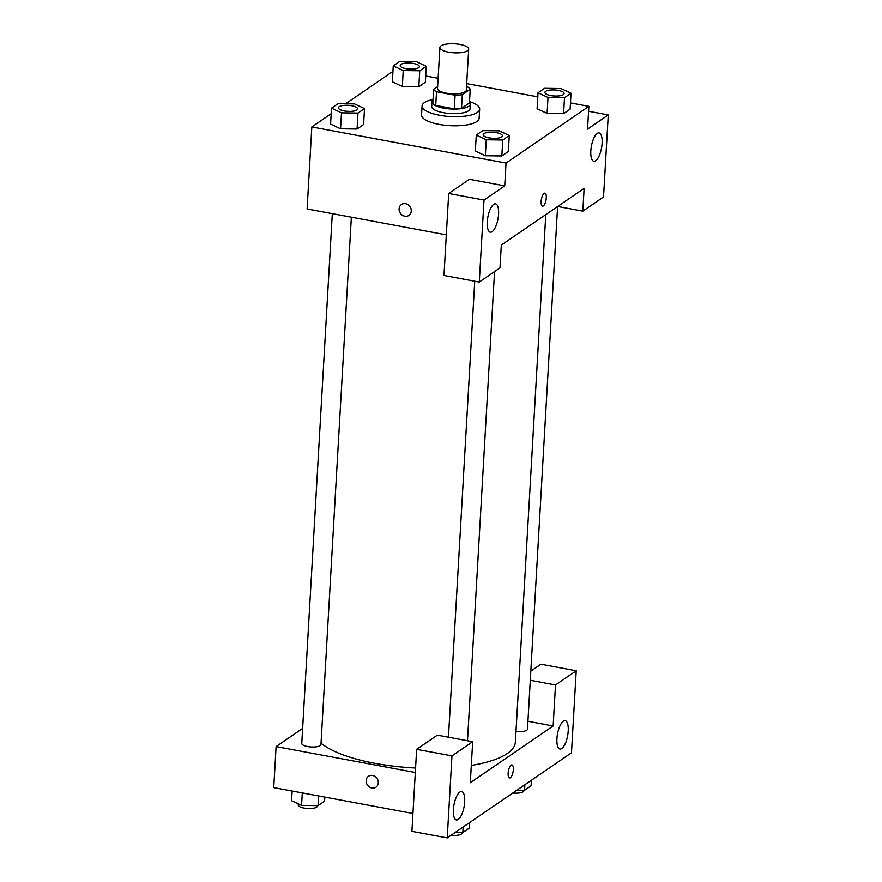 <?xml version="1.0" encoding="UTF-8"?>
<svg xmlns="http://www.w3.org/2000/svg" width="882" height="882" viewBox="0 0 882 882"><rect width="100%" height="100%" fill="white"/><g stroke="black" fill="none" stroke-linecap="round" stroke-linejoin="round"><path stroke-width="1.32" d="M459.941 44.431A14.421 4.52 -176.7 0 1 468.684 49.138A14.421 4.52 -176.7 0 1 454.032 52.81A14.421 4.52 -176.7 0 1 439.898 47.474A14.421 4.52 -176.7 0 1 459.941 44.431M468.684 49.138L466.313 90.14A14.421 4.52 -176.7 0 1 451.661 93.823A14.421 4.52 -176.7 0 1 437.527 88.476L439.898 47.474M437.637 86.601L433.613 89.358A18.61 5.832 -176.7 0 0 436.513 91.772L455.09 95.234A18.61 5.832 -176.7 0 0 462.311 94.694L470.227 89.269A18.61 5.832 -176.7 0 0 467.328 86.844L466.512 86.701M462.311 94.694L461.518 108.365L469.445 102.929L470.227 89.269M461.518 108.365A18.61 5.832 -176.7 0 1 454.307 108.894L455.09 95.234M433.613 89.358L432.83 103.018A18.61 5.832 -176.7 0 0 435.73 105.443L454.307 108.894M432.996 100.063A19.228 6.02 3.3 0 0 431.948 101.871A19.228 6.02 3.3 0 0 447.119 108.673A19.228 6.02 3.3 0 0 468.794 106.259A19.228 6.02 3.3 0 0 470.327 104.087A19.228 6.02 3.3 0 0 469.489 102.169M470.327 104.087L470.062 108.64A19.228 6.02 -176.7 0 1 468.529 110.823A19.228 6.02 -176.7 0 1 446.865 113.227A19.228 6.02 -176.7 0 1 431.684 106.424L431.948 101.871M435.73 105.443L436.513 91.772M469.522 101.606A28.83 9.04 -176.7 0 1 479.665 109.192A28.83 9.04 -176.7 0 1 450.349 116.556A28.83 9.04 -176.7 0 1 422.092 105.873A28.83 9.04 -176.7 0 1 433.029 99.501M479.665 109.192L479.135 118.309A28.83 9.04 -176.7 0 1 449.831 125.663A28.83 9.04 -176.7 0 1 421.563 114.991L422.092 105.873M547.072 113.436L537.105 108.74L547.094 113.436L563.587 113.668L570.114 109.192L571.029 93.249L561.051 88.553L544.547 88.321L538.031 92.786L548.009 97.483L564.513 97.715L571.029 93.249M393.251 65.852L392.336 81.806L402.302 86.502L418.818 86.723L425.345 82.258L426.26 66.315L416.282 61.619L399.778 61.387L393.251 65.852L403.239 70.549L419.733 70.781L426.26 66.315M476.28 135.089L475.354 151.031L485.332 155.728L501.836 155.96L508.363 151.495L501.836 155.96L485.343 155.739L486.258 139.786L502.762 140.006L509.278 135.541L499.3 130.845L482.796 130.613L476.28 135.089L486.258 139.786M331.18 113.69L311.82 126.953L506.036 163.082L588.867 106.347L570.478 102.918M537.788 96.844L466.699 83.614M438.122 78.3L425.697 75.984M392.931 71.398L345.634 103.789M331.5 108.144L330.585 124.097L340.551 128.794L357.067 129.026L363.582 124.56L364.509 108.607L354.531 103.911L338.027 103.679L331.5 108.144L341.488 112.852L357.982 113.072L364.509 108.607M401.453 204.492A6.604 5.81 -124.4 0 0 399.116 208.814A6.604 5.81 55.6 0 1 401.453 204.492A6.604 5.81 55.6 0 1 409.987 206.653A6.604 5.81 55.6 0 1 408.917 215.395A6.604 5.81 55.6 0 1 402.357 215.186A6.604 5.81 55.6 0 1 399.116 208.814A6.604 5.81 -124.4 0 0 402.357 215.186A6.604 5.81 -124.4 0 0 408.917 215.395M588.867 106.347L587.555 129.125L608.271 114.936L603.542 196.951L582.826 211.129L584.138 188.351L501.307 245.086L499.995 267.874L479.279 282.053L443.966 275.482L448.695 193.478L469.411 179.289L504.725 185.859L506.036 163.082M446.314 234.855L307.101 208.957L311.82 126.953M498.573 214.139A14.421 5.149 100.5 0 0 495.552 203.841A14.421 5.149 100.5 0 0 487.867 217.071A14.421 5.149 100.5 0 0 490.282 232.186A14.421 5.149 100.5 0 0 498.573 214.139M448.695 193.478L484.009 200.049L504.725 185.859M479.279 282.053L484.009 200.049M602.119 143.226A14.421 5.149 100.5 0 0 599.11 132.917A14.421 5.149 100.5 0 0 591.414 146.147A14.421 5.149 100.5 0 0 593.829 161.263A14.421 5.149 100.5 0 0 602.119 143.226M588.592 111.275L608.271 114.936M557.711 206.465L582.826 211.129M542.496 206.134A6.604 2.359 100.5 0 0 543.345 205.903A6.604 2.359 -79.5 0 1 542.496 206.134A6.604 2.359 -79.5 0 1 541.394 199.211A6.604 2.359 -79.5 0 1 544.922 193.147A6.604 2.359 -79.5 0 1 546.201 198.957A6.604 2.359 -79.5 0 1 543.345 205.903A6.604 2.359 100.5 0 0 546.19 198.957A6.604 2.359 100.5 0 0 544.911 193.147M545.782 214.624L515.375 742.082A100.923 31.631 -176.7 0 1 471.308 765.411M415.576 768.002A100.923 31.631 -176.7 0 1 321.037 743.151M557.611 206.52L527.48 729.149A9.614 3.01 -176.7 0 1 515.992 731.454M351.356 217.192L320.949 744.507A9.614 3.01 -176.7 0 1 311.181 746.966A9.614 3.01 -176.7 0 1 301.765 743.405L332.305 213.653M553.146 725.974L470.304 782.709L472.675 741.707L451.959 755.885L447.229 837.9L571.492 752.798L576.222 670.783L555.506 684.972L553.146 725.974L527.932 721.278M302.625 728.411L276.099 746.58L415.312 772.478M509.531 777.924A6.604 2.359 100.5 0 0 513.324 769.655A6.604 2.359 -79.5 0 1 509.531 777.924A6.604 2.359 -79.5 0 1 508.418 770.989A6.604 2.359 -79.5 0 1 511.946 764.926A6.604 2.359 -79.5 0 1 513.324 769.655A6.604 2.359 100.5 0 0 511.946 764.926M464.682 801.881A14.421 5.149 -79.5 0 1 456.391 819.918A14.421 5.149 -79.5 0 1 453.976 804.814A14.421 5.149 -79.5 0 1 461.672 791.573A14.421 5.149 -79.5 0 1 464.682 801.881M568.228 730.957A14.421 5.149 -79.5 0 1 559.938 749.005A14.421 5.149 -79.5 0 1 557.523 733.89A14.421 5.149 -79.5 0 1 565.219 720.649A14.421 5.149 -79.5 0 1 568.228 730.957M530.821 671.125L540.909 664.212L576.222 670.783M530.291 680.276L555.506 684.972M472.675 741.707L437.362 735.136L416.646 749.325L411.916 831.329L447.229 837.9M416.646 749.325L451.959 755.885M276.099 746.58L273.729 787.582L412.952 813.48M368.489 776.27A6.604 5.81 -124.4 0 0 366.151 780.603A6.604 5.81 55.6 0 1 368.478 776.281A6.604 5.81 55.6 0 1 377.011 778.442A6.604 5.81 55.6 0 1 375.952 787.185A6.604 5.81 55.6 0 1 369.382 786.964A6.604 5.81 55.6 0 1 366.151 780.603A6.604 5.81 -124.4 0 0 369.382 786.964A6.604 5.81 -124.4 0 0 375.952 787.174M292.129 791.011L291.567 800.68L301.556 805.376L318.049 805.608L324.576 801.143L324.808 797.085M301.556 805.376L302.272 792.896M318.049 805.608L318.611 795.928M317.432 805.597L317.41 806.016A9.614 3.01 -176.7 0 1 307.642 808.474A9.614 3.01 -176.7 0 1 298.215 804.913L298.281 803.833M516.962 790.14L524.581 790.239L531.096 785.774L531.416 780.239M524.581 790.239L524.9 784.704M523.952 790.239L523.93 790.658A9.614 3.01 -176.7 0 1 512.784 792.995M455.211 832.432L462.83 832.542L469.345 828.077L469.665 822.531M462.83 832.542L463.149 826.996M462.201 832.531L462.179 832.95A9.614 3.01 -176.7 0 1 451.033 835.298M419.358 66.602L419.358 66.635A9.614 3.01 -176.7 0 1 419.358 66.635A9.614 3.01 -176.7 0 1 409.579 69.094A9.614 3.01 -176.7 0 1 400.163 65.533A9.614 3.01 -176.7 0 1 400.163 65.511A9.614 3.01 -176.7 0 1 413.526 63.471A9.614 3.01 -176.7 0 1 419.358 66.602A9.614 3.01 -176.7 0 1 409.59 69.061A9.614 3.01 -176.7 0 1 400.163 65.5L400.163 65.533M392.336 81.806L402.313 86.502L403.239 70.549M425.345 82.258L418.818 86.723L419.733 70.781M357.607 108.894L357.596 108.938A9.614 3.01 -176.7 0 1 357.596 108.938A9.614 3.01 -176.7 0 1 347.828 111.386A9.614 3.01 -176.7 0 1 338.412 107.825A9.614 3.01 -176.7 0 1 338.412 107.813L338.412 107.791A9.614 3.01 -176.7 0 1 351.775 105.763A9.614 3.01 -176.7 0 1 357.607 108.894A9.614 3.01 -176.7 0 1 347.839 111.353A9.614 3.01 -176.7 0 1 338.412 107.791M330.585 124.097L340.562 128.794L341.488 112.852M363.582 124.56L357.067 129.026L357.982 113.072M564.127 93.569L564.127 93.536A9.614 3.01 -176.7 0 1 564.127 93.569A9.614 3.01 -176.7 0 1 554.359 96.028A9.614 3.01 -176.7 0 1 544.933 92.467A9.614 3.01 -176.7 0 1 544.933 92.445A9.614 3.01 -176.7 0 1 558.295 90.405A9.614 3.01 -176.7 0 1 564.127 93.536A9.614 3.01 -176.7 0 1 554.359 95.995A9.614 3.01 -176.7 0 1 544.933 92.434L544.933 92.434M547.094 113.436L548.009 97.483M570.114 109.192L563.587 113.668L564.513 97.715M537.105 108.74L538.031 92.786M502.376 135.872L502.376 135.828A9.614 3.01 -176.7 0 1 502.376 135.872A9.614 3.01 -176.7 0 1 492.608 138.32A9.614 3.01 -176.7 0 1 483.182 134.759A9.614 3.01 -176.7 0 1 483.182 134.748A9.614 3.01 -176.7 0 1 496.544 132.697A9.614 3.01 -176.7 0 1 502.376 135.828A9.614 3.01 -176.7 0 1 492.608 138.287A9.614 3.01 -176.7 0 1 483.182 134.726L483.182 134.759M501.836 155.96L502.762 140.006M508.363 151.495L509.278 135.541M467.493 740.748L494.548 271.601M448.442 737.198L474.737 281.215"/></g></svg>
